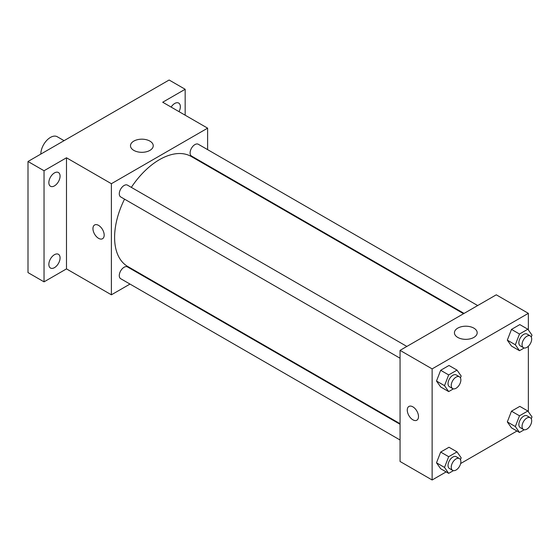 <?xml version="1.0" encoding="UTF-8"?>
<svg xmlns="http://www.w3.org/2000/svg" width="560" height="560" viewBox="0 0 560 560"><rect width="100%" height="100%" fill="white"/><g stroke="black" fill="none" stroke-linecap="round" stroke-linejoin="round"><path stroke-width="0.84" d="M64.057 140.665L57.253 136.738A13.608 7.854 120 0 0 46.767 140.385A13.608 7.854 120 0 0 40.831 154.077M129.99 284.074L111.391 294.812L66.486 268.891L44.037 281.855L28 272.594L28 161.49L169.127 80.01L185.164 89.271L185.164 115.192M144.109 275.926L143.598 276.22M54.46 267.652A7.938 4.585 -60 0 1 50.491 268.044A7.938 4.585 -60 0 1 49.273 261.681A7.938 4.585 -60 0 1 54.46 254.688A7.938 4.585 -60 0 1 58.429 254.296A7.938 4.585 -60 0 1 59.647 260.652A7.938 4.585 -60 0 1 54.46 267.652M54.46 185.878A7.938 4.585 -60 0 1 50.491 186.27A7.938 4.585 -60 0 1 49.273 179.907A7.938 4.585 -60 0 1 54.46 172.914A7.938 4.585 -60 0 1 58.429 172.522A7.938 4.585 -60 0 1 59.647 178.878A7.938 4.585 -60 0 1 54.46 185.878M66.486 268.891L66.486 157.78L44.037 170.744L28 161.49M44.037 281.855L44.037 170.744M111.391 294.812L111.391 183.708L66.486 157.78M111.391 183.708L207.613 128.156L162.708 102.228L185.164 89.271M133.819 150.388A11.375 6.566 180 0 1 130.487 145.747A11.375 6.566 180 0 1 141.862 139.181A11.375 6.566 180 0 1 153.237 145.747A11.375 6.566 180 0 1 146.216 151.816A11.375 6.566 180 0 1 133.819 150.388M171.122 107.086A7.938 4.585 -60 0 1 174.734 103.474A7.938 4.585 -60 0 1 178.703 103.075A7.938 4.585 -60 0 1 179.032 111.65M124.53 199.15A63.504 36.666 120 0 0 114.597 237.412A63.504 36.666 120 0 0 127.75 266.483L400.057 423.696M463.554 313.705L191.254 156.492A63.504 36.666 120 0 0 131.334 187.369M207.613 128.156L207.613 149.632M207.613 165.34L207.613 165.935M477.68 305.55L198.31 144.263A6.804 3.927 120 0 0 193.067 146.083A6.804 3.927 120 0 0 190.099 152.929A6.804 3.927 120 0 0 191.513 156.044L464.072 313.404M400.057 424.284L127.498 266.924A6.804 3.927 120 0 0 122.255 268.744A6.804 3.927 120 0 0 119.28 275.59A6.804 3.927 120 0 0 120.694 278.705L400.057 439.999M400.057 358.225L120.694 196.931A6.804 3.927 -60 0 1 120.694 189.077A6.804 3.927 -60 0 1 127.498 185.15L406.861 346.437M104.174 235.095A7.938 4.585 60 0 1 102.529 238.728A7.938 4.585 60 0 1 94.591 234.143A7.938 4.585 60 0 1 94.591 224.98A7.938 4.585 60 0 1 100.709 227.108A7.938 4.585 60 0 1 104.174 235.095M102.529 238.728A7.938 4.585 60 0 1 94.598 234.143A7.938 4.585 60 0 1 94.598 224.98M446.145 471.898L432.131 479.99L400.057 461.475L400.057 350.364L496.279 294.812L528.353 313.334L528.353 329.952M516.964 431.011L460.635 463.533M511.483 346.066L507.318 340.144L511.483 329.399L519.813 324.59L511.483 329.399L507.318 340.144L511.483 346.066L519.498 350.7L515.333 344.771L519.498 334.033L527.835 329.224L532 335.146L531.272 337.022M440.664 468.727L436.499 462.805L440.664 452.067L448.994 447.251L440.664 452.067L436.499 462.805L440.664 468.727L448.679 473.361L444.514 467.432L448.679 456.694L457.016 451.885L461.181 457.807L460.453 459.683M528.353 346.248L528.353 411.733M432.131 479.99L432.131 368.886L528.353 313.334M511.483 427.84L507.318 421.918L511.483 411.18L519.813 406.364L511.483 411.18L507.318 421.918L511.483 427.84L519.498 432.474L515.333 426.545L519.498 415.807L527.835 410.998L532 416.92L531.272 418.796M440.664 386.953L436.499 381.031L440.664 370.286L448.994 365.477L440.664 370.286L436.499 381.031L440.664 386.953L448.679 391.587L444.514 385.658L448.679 374.92L457.016 370.111L461.181 376.033L460.453 377.909M432.131 368.886L400.057 350.364M457.765 337.421A11.375 6.566 180 0 1 454.433 332.773A11.375 6.566 180 0 1 465.808 326.207A11.375 6.566 180 0 1 477.183 332.773A11.375 6.566 180 0 1 470.162 338.842A11.375 6.566 180 0 1 457.765 337.421M418.495 416.57A7.938 4.585 60 0 1 416.85 420.203A7.938 4.585 60 0 1 408.912 415.618A7.938 4.585 60 0 1 408.919 406.455A7.938 4.585 60 0 1 415.03 408.576A7.938 4.585 60 0 1 418.495 416.57M416.857 420.203A7.938 4.585 60 0 1 408.919 415.618A7.938 4.585 60 0 1 408.919 406.448M453.397 388.864L448.679 391.587M459.459 376.803L456.253 374.955A6.804 3.927 120 0 0 451.01 376.775A6.804 3.927 120 0 0 448.035 383.621A6.804 3.927 120 0 0 449.449 386.736L452.655 388.591A6.804 3.927 120 0 0 459.459 384.664A6.804 3.927 120 0 0 459.459 376.803A6.804 3.927 120 0 0 454.216 378.63A6.804 3.927 120 0 0 451.248 385.476A6.804 3.927 120 0 0 452.655 388.591M444.514 385.658L436.499 381.031M448.679 374.92L440.664 370.286M457.016 370.111L448.994 365.477M524.216 347.977L519.498 350.7M530.278 335.916L527.072 334.068A6.804 3.927 120 0 0 521.829 335.888A6.804 3.927 120 0 0 518.854 342.734A6.804 3.927 120 0 0 520.268 345.849L523.474 347.704A6.804 3.927 120 0 0 530.278 343.777A6.804 3.927 120 0 0 530.278 335.916A6.804 3.927 120 0 0 525.035 337.743A6.804 3.927 120 0 0 522.06 344.589A6.804 3.927 120 0 0 523.474 347.704M515.333 344.771L507.318 340.144M519.498 334.033L511.483 329.399M527.835 329.224L519.813 324.59M453.397 470.638L448.679 473.361M459.459 458.577L456.253 456.729A6.804 3.927 120 0 0 451.01 458.549A6.804 3.927 120 0 0 448.035 465.402A6.804 3.927 120 0 0 449.449 468.51L452.655 470.365A6.804 3.927 120 0 0 459.459 466.438A6.804 3.927 120 0 0 459.459 458.577A6.804 3.927 120 0 0 454.216 460.404A6.804 3.927 120 0 0 451.248 467.25A6.804 3.927 120 0 0 452.655 470.365M444.514 467.432L436.499 462.805M448.679 456.694L440.664 452.067M457.016 451.885L448.994 447.251M524.216 429.751L519.498 432.474M530.278 417.697L527.072 415.842A6.804 3.927 120 0 0 521.829 417.662A6.804 3.927 120 0 0 518.854 424.515A6.804 3.927 120 0 0 520.268 427.623L523.474 429.478A6.804 3.927 120 0 0 530.278 425.551A6.804 3.927 120 0 0 530.278 417.697A6.804 3.927 120 0 0 525.035 419.517A6.804 3.927 120 0 0 522.06 426.363A6.804 3.927 120 0 0 523.474 429.478M515.333 426.545L507.318 421.918M519.498 415.807L511.483 411.18M527.835 410.998L519.813 406.364"/></g></svg>
